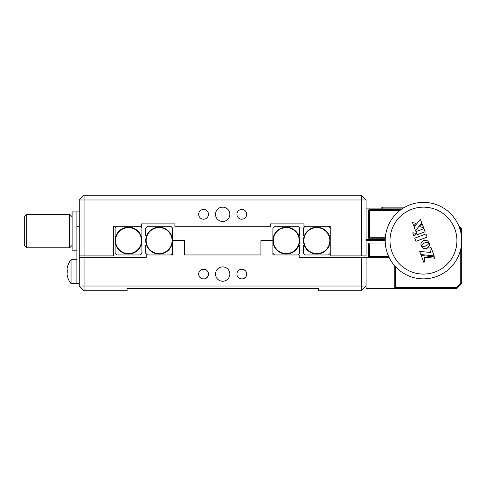 <?xml version="1.0" encoding="UTF-8"?>
<svg xmlns="http://www.w3.org/2000/svg" width="486" height="486" viewBox="0 0 486 486"><rect width="100%" height="100%" fill="white"/><g stroke="black" fill="none" stroke-linecap="round" stroke-linejoin="round"><path stroke-width="0.73" d="M229.854 274.074A7.169 7.169 0 0 1 222.685 281.242A7.169 7.169 0 0 1 215.511 274.074A7.169 7.169 0 0 1 222.685 266.899A7.169 7.169 0 0 1 229.854 274.074M199.928 277.36L202.486 278.855L204.636 278.855L207.194 277.36L204.636 278.855L202.486 278.855L199.928 277.36M198.665 274.074A4.903 4.903 0 0 0 203.561 278.97A4.903 4.903 0 0 0 208.464 274.074A4.903 4.903 0 0 0 203.561 269.171A4.903 4.903 0 0 0 198.665 274.074M245.436 277.36L242.879 278.855L240.728 278.855L238.17 277.36L240.728 278.855L242.879 278.855L245.436 277.36M236.907 274.074A4.903 4.903 0 0 0 241.803 278.97A4.903 4.903 0 0 0 246.706 274.074A4.903 4.903 0 0 0 241.803 269.171A4.903 4.903 0 0 0 236.907 274.074M245.436 270.787C243.018 268.807 240.6 268.807 238.17 270.787C240.588 268.807 243.012 268.807 245.436 270.787M146.371 244.737L145.721 245.387L145.721 253.23L147.44 254.95L170.768 254.95L172.487 253.23L172.487 240.613A13.383 13.383 0 0 1 146.371 244.737A13.383 13.383 0 0 1 159.104 227.223A13.383 13.383 0 0 1 172.487 240.613L184.443 240.613L184.443 254.95L260.927 254.95L260.927 240.613L272.877 240.613L272.877 254.95L299.169 254.95L299.169 257.343L366.092 257.343L366.092 286.023L361.311 286.023L361.311 257.343M146.407 236.378L145.721 235.692L145.721 227.989L147.44 226.269L170.768 226.269L172.487 227.989L172.487 254.95L146.201 254.95L146.201 257.343L84.054 257.343L84.054 286.023L79.273 286.023L79.273 257.343L84.054 257.343M199.928 270.787C202.346 268.807 204.77 268.807 207.194 270.787C204.776 268.807 202.358 268.807 199.928 270.787M79.273 286.023L84.054 290.804L84.054 286.023L361.311 286.023L361.311 290.804L366.092 286.023L366.092 288.411L394.778 288.411L394.778 265.903M361.311 290.804L318.287 290.804L318.287 288.411L127.077 288.411L127.077 290.804L84.054 290.804M127.077 288.411L146.201 288.411M174.881 288.411L270.489 288.411M299.169 288.411L318.287 288.411M229.854 214.32A7.169 7.169 0 0 1 222.685 221.488A7.169 7.169 0 0 1 215.511 214.32A7.169 7.169 0 0 1 222.685 207.145A7.169 7.169 0 0 1 229.854 214.32M236.907 214.32A4.903 4.903 0 0 0 241.803 219.216A4.903 4.903 0 0 0 246.706 214.32A4.903 4.903 0 0 0 241.803 209.417A4.903 4.903 0 0 0 236.907 214.32M198.665 214.32A4.903 4.903 0 0 0 203.561 219.216A4.903 4.903 0 0 0 208.464 214.32A4.903 4.903 0 0 0 203.561 209.417A4.903 4.903 0 0 0 198.665 214.32M152.173 223.876L174.881 223.876L141.42 223.876L141.42 226.269L113.694 226.269L113.694 255.909L79.273 255.909L79.273 199.977L84.054 195.196L361.311 195.196L366.092 199.977L366.092 255.909L361.311 255.909L361.311 199.977L84.054 199.977L84.054 195.196M293.192 223.876L270.489 223.876L303.95 223.876L303.95 226.269L330.243 226.269L330.243 255.909L361.311 255.909M270.489 223.876L270.489 226.269L174.881 226.269L174.881 223.876M84.054 255.909L84.054 199.977L79.273 199.977M361.311 195.196L361.311 199.977L366.092 199.977M67.821 265.793L67.821 265.793A19.076 19.076 0 0 0 67.086 268.958L67.086 270.392L67.821 270.392A18.705 16.196 90 0 0 67.821 272.974L67.086 272.974L67.086 274.408A19.076 19.076 0 0 0 67.821 277.573L67.785 277.597A19.124 19.124 0 0 0 71.041 283.636L76.885 283.636L76.885 211.926L72.104 211.926L72.104 250.169L76.885 250.169M69.711 247.781L69.711 214.32L26.687 214.32L26.687 247.781L69.711 247.781L72.104 245.387M26.687 247.781L24.3 245.387L24.3 216.707L26.687 214.32M128.511 253.577A12.964 12.964 0 0 1 115.546 240.613A12.964 12.964 0 0 1 128.511 227.642A12.964 12.964 0 0 1 141.481 240.613A12.964 12.964 0 0 1 128.511 253.577M141.244 236.482A13.383 13.383 0 0 1 128.511 253.996A13.383 13.383 0 0 1 115.127 240.613A13.383 13.383 0 0 1 141.244 236.482A13.383 13.383 0 0 1 141.207 244.841L141.894 245.527L141.894 253.23L140.175 254.95L116.847 254.95L115.127 253.23L115.127 227.989L116.847 226.269L140.175 226.269L141.894 227.989L141.894 235.832L141.244 236.482M159.104 227.642A12.964 12.964 0 0 1 172.074 240.613A12.964 12.964 0 0 1 159.104 253.577A12.964 12.964 0 0 1 146.14 240.613A12.964 12.964 0 0 1 159.104 227.642M286.26 253.577A12.964 12.964 0 0 1 273.296 240.613A12.964 12.964 0 0 1 286.26 227.642A12.964 12.964 0 0 1 299.23 240.613A12.964 12.964 0 0 1 286.26 253.577M298.963 244.841A13.383 13.383 0 0 1 272.877 240.613A13.383 13.383 0 0 1 298.993 236.482A13.383 13.383 0 0 1 298.963 244.841L299.649 245.527L299.649 253.23L297.924 254.95L274.596 254.95L272.877 253.23L272.877 227.989L274.596 226.269L297.924 226.269L299.649 227.989L299.649 235.832L298.993 236.482M316.854 227.642A12.964 12.964 0 0 1 329.824 240.613A12.964 12.964 0 0 1 316.854 253.577A12.964 12.964 0 0 1 303.89 240.613A12.964 12.964 0 0 1 316.854 227.642M330.243 240.613A13.383 13.383 0 0 1 304.127 244.737L303.471 245.387L303.471 253.23L305.19 254.95L328.518 254.95L330.243 253.23L330.243 227.989L328.518 226.269L305.19 226.269L303.471 227.989L303.471 235.692L304.157 236.378A13.383 13.383 0 0 1 330.243 240.613M304.157 236.378A13.383 13.383 0 0 0 304.127 244.737M76.885 211.926L79.273 211.926M76.885 226.269L79.273 226.269M79.273 257.343L79.273 255.909M76.885 283.636L79.273 283.636M76.885 259.731L71.041 259.731A19.124 19.124 0 0 0 67.785 265.769A19.124 19.124 0 0 1 71.041 259.731L71.041 283.636M67.086 270.392L67.821 270.392M67.821 272.974L67.086 272.974M403.313 208.105L382.822 208.105A0.954 0.954 0 0 0 381.868 207.145L404.941 207.145M385.216 240.613L366.092 240.613M381.868 209.539L381.868 208.105L382.822 208.105L382.822 209.539L382.822 208.105L381.868 207.145L381.868 208.105L366.092 208.105M385.228 239.653L382.822 239.653L381.868 240.613A0.954 0.954 0 0 0 382.822 239.653L382.822 238.219L382.822 239.653L381.868 239.653L381.868 238.219M366.092 257.343L389.067 257.343M385.362 243.954L369.439 243.954L368.485 243L368.485 256.383A0.954 0.954 0 0 1 367.525 257.343M461.487 283.842L456.919 288.411L394.778 288.411L395.732 288.411L395.732 287.457L394.778 287.457M369.439 243.954L369.439 256.383L368.485 256.383M401.163 209.539L369.439 209.539L369.439 237.265L385.362 237.265M385.289 238.219L368.485 238.219L368.485 210.493A0.954 0.954 0 0 1 369.439 209.539L368.485 210.493L399.887 210.493M461.421 228.377L460.746 229.058L461.7 229.058A0.954 0.954 0 0 0 461.421 228.377L458.626 225.583L461.421 228.377A0.954 0.954 0 0 1 461.7 229.058L461.7 283.235L460.746 283.235L460.746 249.105M461.694 283.338L461.7 283.235A0.954 0.954 0 0 1 461.421 283.915L460.746 283.235L456.524 287.457L456.919 288.411M368.485 238.219L369.439 237.265M368.485 243L385.289 243M368.485 226.269L369.439 226.269M411.733 209.266A33.461 33.461 0 0 0 392.117 252.331A33.461 33.461 0 0 0 435.177 271.953A33.461 33.461 0 0 0 454.799 228.888A33.461 33.461 0 0 0 411.733 209.266M436.853 276.431A38.242 38.242 0 0 1 387.64 254.008A38.242 38.242 0 0 1 410.062 204.788A38.242 38.242 0 0 1 459.276 227.211A38.242 38.242 0 0 1 436.853 276.431M427.139 237.132L425.949 233.954L414.758 238.14L415.943 241.317L427.139 237.132M415.445 230.51L421.842 222.977L420.499 219.386L414.072 226.853L415.445 230.51M412.499 222.643L413.738 225.96L415.955 223.244L412.499 222.643M423.537 227.509L422.2 223.931L419.728 226.78L423.537 227.509M429.381 243.371L429.247 242.951L427.698 244.865L425.305 246.147L423.203 246.402L421.192 245.977L422.073 247.429L423.421 248.389L425.025 248.771L426.72 248.504L428.944 246.621L429.478 245.059L429.381 243.371M420.9 244.689L421.162 245.952L422.413 244.282L424.624 242.903L426.811 242.49L429.211 242.921L427.704 240.947L424.964 240.163L422.255 241.335L421.137 243.049L420.9 244.689L420.943 243.851M430.323 252.447L419.71 251.408L420.882 254.555L434.15 255.879L430.961 247.35L429.885 247.751L430.323 252.447L429.885 247.751L430.961 247.35M434.52 256.863L421.253 255.539L423.786 262.312L424.661 261.984L424.339 257.143L435.031 258.242L434.52 256.863M423.95 228.602L415.858 231.628L417.043 234.793L425.128 231.767L423.95 228.602M416.277 233.347L412.748 232.776L413.963 236.026L416.277 233.347M421.028 245.533L421.162 245.952M422.255 241.335L421.137 243.049M425.803 240.199L424.12 240.297L422.571 241.062M427.358 240.728L426.21 240.272M429.211 242.921L427.704 240.947M429.399 245.466L429.515 244.64M427.85 247.872L429.284 245.867M421.192 245.977L422.073 247.429L423.804 248.54L425.876 248.723L427.498 248.115M381.868 240.613L381.868 239.653L366.092 239.653M388.618 256.383L369.439 256.383L369.439 257.343M395.732 266.948L395.732 287.457L456.524 287.457M460.746 232.114L460.746 229.058L459.495 227.8M461.421 283.915A0.954 0.954 0 0 0 461.7 283.235M72.104 216.707L69.711 214.32M458.292 287.044L459.136 286.199"/></g></svg>
